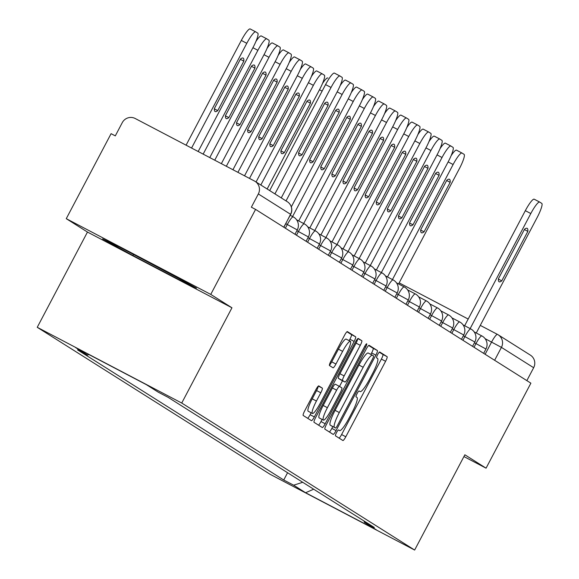 <?xml version="1.0" encoding="UTF-8"?>
<svg xmlns="http://www.w3.org/2000/svg" width="579" height="579" viewBox="0 0 579 579"><rect width="100%" height="100%" fill="white"/><g stroke="black" fill="none" stroke-linecap="round" stroke-linejoin="round"><path stroke-width="0.87" d="M336.529 432.593A3.315 0.579 117.7 0 0 335.473 435.835L342.891 440.518A4.741 0.825 117.7 0 0 342.898 440.525A4.741 0.825 117.7 0 0 345.801 436.769L385.592 361.296A4.741 0.825 117.7 0 0 387.105 356.664L379.686 351.981A3.315 0.579 117.7 0 0 379.679 351.974A3.315 0.579 117.7 0 0 377.653 354.609A3.315 0.579 117.7 0 0 376.589 357.851L377.551 358.459A15.17 2.634 117.7 0 1 372.71 373.281L369.395 379.571A15.17 2.634 117.7 0 1 360.116 391.599L359.125 390.977A3.315 0.579 117.7 0 0 359.118 390.97A3.315 0.579 117.7 0 0 357.091 393.597A3.315 0.579 117.7 0 0 356.034 396.847L356.99 397.447A15.17 2.634 117.7 0 1 352.155 412.277L348.833 418.566A15.17 2.634 117.7 0 1 339.562 430.595A15.17 2.634 117.7 0 1 339.526 430.573L338.57 429.965A3.315 0.579 117.7 0 0 338.563 429.965A3.315 0.579 117.7 0 0 336.529 432.593M318.783 385.904A4.741 0.825 117.7 0 0 318.768 385.896A4.741 0.825 117.7 0 0 315.873 389.66L304.706 410.829A4.741 0.825 117.7 0 0 303.193 415.461L311.437 420.665A4.741 0.825 117.7 0 0 311.444 420.672A4.741 0.825 117.7 0 0 314.346 416.916L354.138 341.444A4.741 0.825 117.7 0 0 355.644 336.804L347.407 331.608A4.741 0.825 117.7 0 0 347.4 331.601A4.741 0.825 117.7 0 0 344.498 335.357L331.014 360.934A4.741 0.825 117.7 0 0 329.502 365.566L333.026 367.795A4.741 0.825 117.7 0 0 333.041 367.803A4.741 0.825 117.7 0 0 335.936 364.046L342.623 351.359A12.68 2.2 117.7 0 1 350.382 341.306A12.68 2.2 117.7 0 1 346.358 353.718L320.165 403.404A12.68 2.2 117.7 0 1 312.407 413.457A12.68 2.2 117.7 0 1 316.431 401.044L320.795 392.765A4.741 0.825 117.7 0 0 322.308 388.133L318.783 385.904M181.734 403.042L231.955 307.789L210.756 294.407L255.571 209.403L530.885 383.168L486.063 468.172L464.865 454.79L414.644 550.05L181.734 403.042L37.244 327.309L270.154 474.317L414.644 550.05M326.426 424.537A4.741 0.825 117.7 0 0 324.913 429.169L333.149 434.373A4.741 0.825 117.7 0 0 333.164 434.38A4.741 0.825 117.7 0 0 336.059 430.617L375.851 355.151A4.741 0.825 117.7 0 0 377.363 350.512L369.127 345.316A4.741 0.825 117.7 0 0 369.113 345.308A4.741 0.825 117.7 0 0 366.218 349.065L326.426 424.537M322.293 427.519L314.05 422.315A4.741 0.825 117.7 0 1 315.562 417.683L355.354 342.211A4.741 0.825 117.7 0 1 358.256 338.454A4.741 0.825 117.7 0 0 358.256 338.454L361.795 340.684A4.741 0.825 117.7 0 1 360.283 345.323L344.143 375.93A4.741 0.825 117.7 0 0 342.63 380.562L344.968 382.039A4.741 0.825 117.7 0 0 344.975 382.046A4.741 0.825 117.7 0 0 347.878 378.282L364.676 346.423A3.315 0.579 117.7 0 1 366.71 343.788A3.315 0.579 117.7 0 1 365.653 347.038L325.203 423.77A4.741 0.825 117.7 0 1 322.3 427.526A4.741 0.825 117.7 0 0 322.3 427.526M210.756 294.407L66.267 218.674L111.088 133.669L115.301 135.877L122.278 122.632A9.662 9.51 -57.7 0 1 135.211 118.507L254.42 180.995A9.662 9.51 -57.7 0 1 255.071 181.372L287.3 201.709A9.662 9.51 122.3 0 1 290.571 214.295L258.343 193.951A9.662 9.51 -57.7 0 0 255.071 181.372M66.267 218.674L87.465 232.056L37.244 327.309M255.571 209.403L251.358 207.195L258.343 193.951M494.625 360.283L501.428 347.378A9.662 9.51 122.3 0 0 498.157 334.792A9.662 9.662 0 0 0 497.484 334.409L480.273 325.384L497.462 334.394A9.662 1.679 117.7 0 1 497.506 334.416A9.662 9.51 122.3 0 1 498.157 334.792L530.386 355.137A9.662 9.51 122.3 0 1 533.657 367.716L501.428 347.378L485.101 338.664M526.854 380.62L533.657 367.716M463.931 456.57L486.063 468.172M364.017 520.977L364.408 522.287L376.364 529.836L305.589 492.736L293.64 485.195L302.723 482.293M88.992 354.587L87.48 355.072L77.579 349.882L283.739 480.005L293.64 485.195M87.48 355.072L75.523 347.53L146.292 384.622L158.248 392.164L168.149 397.353L374.309 527.476L364.408 522.287M231.955 307.789L87.465 232.056M119.202 246.864L102.599 238.895L132.931 255.534L179.874 280.135L196.476 288.103L166.144 271.471L119.202 246.864L179.895 279.013M287.575 472.732L283.739 480.005M305.589 492.736L313.673 489.212M180.337 279.252L179.874 280.135M133.394 254.651L132.931 255.534M339.135 438.151A4.741 0.825 117.7 0 0 341.588 434.561L381.38 359.089A4.741 0.825 117.7 0 0 382.893 354.457L379.281 352.177M370.864 354.406L371.638 352.937A4.741 0.825 117.7 0 0 373.151 348.305L368.671 345.482M329.393 431.999A4.741 0.825 117.7 0 0 331.847 428.409L332.795 426.614M372.42 355.224L368.273 353.052A15.17 2.634 117.7 0 0 368.244 353.038A15.17 2.634 117.7 0 0 358.966 365.06L335.089 410.345A15.17 2.634 117.7 0 0 330.254 425.167L335.487 428.019A3.315 0.579 117.7 0 0 335.487 428.019A3.315 0.579 117.7 0 0 337.514 425.391L372.442 359.146A3.315 0.579 117.7 0 0 373.498 355.897L372.485 355.26A15.17 2.634 117.7 0 0 372.456 355.245A15.17 2.634 117.7 0 0 363.178 367.267L339.301 412.552A15.17 2.634 117.7 0 0 334.467 427.382L331.268 425.811A3.315 0.579 117.7 0 0 331.275 425.811A3.315 0.579 117.7 0 0 331.282 425.818M340.756 379.831L344.968 382.039L340.763 379.838A4.741 0.825 117.7 0 0 340.778 379.838A4.741 0.825 117.7 0 1 340.756 379.831L338.418 378.355A4.741 0.825 117.7 0 1 339.931 373.723L356.071 343.115A4.741 0.825 117.7 0 0 357.684 338.737M342.507 380.75L339.518 386.417A4.741 0.825 117.7 0 0 336.623 390.181L327.396 407.688A12.68 2.2 117.7 0 0 323.379 420.101A12.68 2.2 117.7 0 0 331.13 410.048L340.358 392.54A4.741 0.825 117.7 0 0 341.871 387.908L339.533 386.432A4.741 0.825 117.7 0 0 339.526 386.425L335.321 384.224A4.741 0.825 117.7 0 0 335.313 384.217A4.741 0.825 117.7 0 0 332.411 387.973L336.623 390.181M322.112 419.435L320.99 421.555L325.203 423.77M332.411 387.973L323.183 405.481A12.68 2.2 117.7 0 0 319.167 417.893L323.379 420.101M318.53 425.145A4.741 0.825 117.7 0 0 320.99 421.555M312.407 413.457L308.194 411.249A12.68 2.2 117.7 0 1 312.211 398.837L316.583 390.557A4.741 0.825 117.7 0 0 318.197 386.186M350.382 341.306L346.162 339.099A12.68 2.2 117.7 0 0 338.411 349.151L342.623 351.359M329.393 365.313A4.741 0.825 117.7 0 0 331.724 361.832L338.411 349.151M349.166 340.669L349.919 339.236A4.741 0.825 117.7 0 0 351.431 334.597L346.951 331.774M307.673 418.291A4.741 0.825 117.7 0 0 310.127 414.709L311.14 412.791M464.662 325.731L525.327 210.676A14.489 2.519 -62.3 0 1 534.185 199.19A14.489 2.519 -62.3 0 1 534.214 199.205L539.635 202.042M527.853 231.376A30.18 5.24 -62.3 0 0 527.151 228.321A30.18 5.24 -62.3 0 0 524.509 229.262L498.425 278.738A30.18 5.24 -62.3 0 0 499.127 281.792A30.18 5.24 -62.3 0 0 501.761 280.851L527.853 231.376L524.357 229.545M476.264 332.997L537.131 217.545A14.489 2.519 117.7 0 0 541.756 203.381L539.693 202.078A14.489 2.519 117.7 0 0 539.664 202.064A14.489 2.519 117.7 0 0 530.805 213.542L525.327 210.676M470.141 328.604L530.805 213.542M501.761 280.851L498.396 279.085M134.277 254.767A31.389 0.434 -152.2 0 0 167.686 272.347A31.389 0.434 -152.2 0 0 168.655 272.847M322.481 83.521A14.489 2.519 -62.3 0 1 327.859 77.984A14.489 2.519 -62.3 0 1 327.895 77.999L327.859 77.984M284.34 152.639L310.431 103.163A30.18 5.24 117.7 0 0 309.729 100.109A30.18 5.24 117.7 0 0 307.087 101.05L280.996 150.526A30.18 5.24 117.7 0 0 281.698 153.58A30.18 5.24 117.7 0 0 284.34 152.639L280.974 150.873M267.158 189L319.709 89.332A14.489 2.519 117.7 0 0 324.334 75.169L322.271 73.866A14.489 2.519 117.7 0 0 322.242 73.844A14.489 2.519 117.7 0 0 313.377 85.33L260.832 185.005M311.379 76.515A14.489 2.519 -62.3 0 1 316.764 70.978A14.489 2.519 -62.3 0 1 316.793 70.993L322.206 73.83M306.935 101.332L310.431 103.163M273.245 145.633L299.329 96.157A30.18 5.24 117.7 0 0 298.626 93.103A30.18 5.24 117.7 0 0 295.985 94.044L269.901 143.52A30.18 5.24 117.7 0 0 270.603 146.574A30.18 5.24 117.7 0 0 273.245 145.633L269.872 143.867M256.063 181.994L308.614 82.327A14.489 2.519 117.7 0 0 313.239 68.163L311.169 66.86A14.489 2.519 117.7 0 0 311.14 66.846A14.489 2.519 117.7 0 0 302.281 78.331L249.513 178.419M300.284 69.516A14.489 2.519 -62.3 0 1 305.669 63.972A14.489 2.519 -62.3 0 1 305.698 63.987L311.111 66.831M295.84 94.326L299.329 96.157M262.142 138.627L288.233 89.152A30.18 5.24 117.7 0 0 287.531 86.097A30.18 5.24 117.7 0 0 284.89 87.038L258.799 136.521A30.18 5.24 117.7 0 0 259.508 139.568A30.18 5.24 117.7 0 0 262.142 138.627L258.777 136.861M244.533 175.813L297.512 75.321A14.489 2.519 117.7 0 0 302.137 61.157L300.074 59.854A14.489 2.519 117.7 0 0 300.045 59.84A14.489 2.519 117.7 0 0 291.186 71.326L237.918 172.347M289.189 62.51A14.489 2.519 -62.3 0 1 294.566 56.966A14.489 2.519 -62.3 0 1 294.595 56.988L300.009 59.825M284.738 87.32L288.233 89.152M251.047 131.621L277.131 82.146A30.18 5.24 117.7 0 0 276.429 79.099A30.18 5.24 117.7 0 0 273.787 80.04L247.703 129.515A30.18 5.24 117.7 0 0 248.405 132.562A30.18 5.24 117.7 0 0 251.047 131.621L247.674 129.855M232.946 169.734L286.417 68.315A14.489 2.519 117.7 0 0 291.042 54.151L288.979 52.848A14.489 2.519 117.7 0 0 288.943 52.834A14.489 2.519 117.7 0 0 280.084 64.32L226.331 166.274M278.086 55.504A14.489 2.519 -62.3 0 1 283.471 49.96A14.489 2.519 -62.3 0 1 283.5 49.982L288.914 52.819M273.643 80.315L277.131 82.146M239.952 124.623L266.036 75.14A30.18 5.24 117.7 0 0 265.334 72.093A30.18 5.24 117.7 0 0 262.692 73.034L236.608 122.509A30.18 5.24 117.7 0 0 237.31 125.556A30.18 5.24 117.7 0 0 239.952 124.623L236.579 122.849M221.359 163.662L275.322 61.309A14.489 2.519 117.7 0 0 279.939 47.152L277.877 45.85A14.489 2.519 117.7 0 0 277.848 45.828A14.489 2.519 117.7 0 0 268.989 57.314L214.744 160.195M266.991 48.498A14.489 2.519 -62.3 0 1 272.369 42.962A14.489 2.519 -62.3 0 1 272.405 42.976L277.819 45.813M262.548 73.309L266.036 75.14M451.121 155.7A14.489 2.519 -62.3 0 1 456.505 150.156A14.489 2.519 -62.3 0 1 456.534 150.178L461.948 153.015M450.165 182.342A30.18 5.24 -62.3 0 0 449.463 179.287A30.18 5.24 -62.3 0 0 446.822 180.228L420.738 229.711A30.18 5.24 -62.3 0 0 421.44 232.758A30.18 5.24 -62.3 0 0 424.081 231.817L450.165 182.342L446.677 180.51M398.576 283.971L459.451 168.511A14.489 2.519 117.7 0 0 464.076 154.347L462.006 153.044A14.489 2.519 117.7 0 0 461.977 153.03A14.489 2.519 117.7 0 0 453.118 164.516L448.139 161.903M392.453 279.57L453.118 164.516M424.081 231.817L420.709 230.051M440.026 148.694A14.489 2.519 -62.3 0 1 445.403 143.158A14.489 2.519 -62.3 0 1 445.432 143.172L450.846 146.009M439.07 175.336A30.18 5.24 -62.3 0 0 438.368 172.289A30.18 5.24 -62.3 0 0 435.726 173.23L409.635 222.705A30.18 5.24 -62.3 0 0 410.345 225.752A30.18 5.24 -62.3 0 0 412.979 224.811L439.07 175.336L435.574 173.505M387.481 276.965L448.349 161.505A14.489 2.519 117.7 0 0 452.973 147.341L450.911 146.046A14.489 2.519 117.7 0 0 450.882 146.024A14.489 2.519 117.7 0 0 442.023 157.51L437.044 154.904M381.358 272.564L442.023 157.51M412.979 224.811L409.614 223.045M428.923 141.689A14.489 2.519 -62.3 0 1 434.308 136.152A14.489 2.519 -62.3 0 1 434.337 136.166L439.751 139.003M427.968 168.33A30.18 5.24 -62.3 0 0 427.266 165.283A30.18 5.24 -62.3 0 0 424.624 166.224L398.54 215.699A30.18 5.24 -62.3 0 0 399.242 218.753A30.18 5.24 -62.3 0 0 401.884 217.813L427.968 168.33L424.479 166.506M376.379 269.959L437.254 154.499A14.489 2.519 117.7 0 0 441.878 140.342L439.816 139.04A14.489 2.519 117.7 0 0 439.779 139.018A14.489 2.519 117.7 0 0 430.921 150.504L425.949 147.898M370.263 265.566L430.921 150.504M401.884 217.813L398.511 216.047M417.828 134.683A14.489 2.519 -62.3 0 1 423.206 129.146A14.489 2.519 -62.3 0 1 423.242 129.16L428.655 131.998M416.873 161.331A30.18 5.24 -62.3 0 0 416.171 158.277A30.18 5.24 -62.3 0 0 413.529 159.218L387.445 208.693A30.18 5.24 -62.3 0 0 388.147 211.748A30.18 5.24 -62.3 0 0 390.789 210.807L416.873 161.331L413.384 159.5M365.284 262.953L426.158 147.5A14.489 2.519 117.7 0 0 430.776 133.336L428.713 132.034A14.489 2.519 117.7 0 0 428.684 132.012A14.489 2.519 117.7 0 0 419.826 143.498L414.846 140.892M359.161 258.56L419.826 143.498M390.789 210.807L387.416 209.041M406.726 127.684A14.489 2.519 -62.3 0 1 412.11 122.14A14.489 2.519 -62.3 0 1 412.139 122.162L417.553 124.999M405.778 154.325A30.18 5.24 -62.3 0 0 405.076 151.271A30.18 5.24 -62.3 0 0 402.434 152.212L376.343 201.687A30.18 5.24 -62.3 0 0 377.045 204.742A30.18 5.24 -62.3 0 0 379.686 203.801L405.778 154.325L402.282 152.494M354.189 255.947L415.056 140.494A14.489 2.519 117.7 0 0 419.681 126.331L417.618 125.028A14.489 2.519 117.7 0 0 417.589 125.013A14.489 2.519 117.7 0 0 408.731 136.499L403.751 133.887M348.066 251.554L408.731 136.499M379.686 203.801L376.321 202.035M395.631 120.678A14.489 2.519 -62.3 0 1 401.015 115.134A14.489 2.519 -62.3 0 1 401.044 115.156L406.458 117.993M394.675 147.319A30.18 5.24 -62.3 0 0 393.973 144.265A30.18 5.24 -62.3 0 0 391.332 145.206L365.248 194.689A30.18 5.24 -62.3 0 0 365.95 197.736A30.18 5.24 -62.3 0 0 368.591 196.795L394.675 147.319L391.187 145.488M343.086 248.941L403.961 133.488A14.489 2.519 117.7 0 0 408.586 119.325L406.523 118.022A14.489 2.519 117.7 0 0 406.487 118.007A14.489 2.519 117.7 0 0 397.628 129.493L392.649 126.881M336.964 244.548L397.628 129.493M368.591 196.795L365.219 195.029M384.536 113.672A14.489 2.519 -62.3 0 1 389.913 108.128A14.489 2.519 -62.3 0 1 389.949 108.15L395.363 110.987M383.58 140.313A30.18 5.24 -62.3 0 0 382.878 137.266A30.18 5.24 -62.3 0 0 380.237 138.207L354.153 187.683A30.18 5.24 -62.3 0 0 354.855 190.73A30.18 5.24 -62.3 0 0 357.496 189.789L383.58 140.313L380.085 138.482M331.991 241.942L392.866 126.483A14.489 2.519 117.7 0 0 397.484 112.319L395.421 111.016A14.489 2.519 117.7 0 0 395.392 111.002A14.489 2.519 117.7 0 0 386.533 122.487L381.554 119.882M325.868 237.542L386.533 122.487M357.496 189.789L354.124 188.023M373.433 106.666A14.489 2.519 -62.3 0 1 378.818 101.13A14.489 2.519 -62.3 0 1 378.847 101.144L384.261 103.981M372.485 133.308A30.18 5.24 -62.3 0 0 371.776 130.261A30.18 5.24 -62.3 0 0 369.141 131.201L343.05 180.677A30.18 5.24 -62.3 0 0 343.752 183.731A30.18 5.24 -62.3 0 0 346.394 182.79L372.485 133.308L368.989 131.484M320.889 234.936L381.764 119.477A14.489 2.519 117.7 0 0 386.388 105.32L384.326 104.017A14.489 2.519 117.7 0 0 384.297 103.996A14.489 2.519 117.7 0 0 375.431 115.482L370.459 112.876M314.773 230.543L375.431 115.482M346.394 182.79L343.021 181.017M362.338 99.66A14.489 2.519 -62.3 0 1 367.723 94.124A14.489 2.519 -62.3 0 1 367.752 94.138L373.166 96.975M361.383 126.309A30.18 5.24 -62.3 0 0 360.681 123.255A30.18 5.24 -62.3 0 0 358.039 124.195L331.955 173.671A30.18 5.24 -62.3 0 0 332.657 176.725A30.18 5.24 -62.3 0 0 335.299 175.784L361.383 126.309L357.894 124.478M309.794 227.931L370.669 112.478A14.489 2.519 117.7 0 0 375.286 98.314L373.223 97.011A14.489 2.519 117.7 0 0 373.194 96.99A14.489 2.519 117.7 0 0 364.336 108.476L359.356 105.87M303.671 223.537L364.336 108.476M335.299 175.784L331.926 174.018M351.243 92.662A14.489 2.519 -62.3 0 1 356.621 87.118A14.489 2.519 -62.3 0 1 356.65 87.132L362.063 89.977M350.288 119.303A30.18 5.24 -62.3 0 0 349.586 116.249A30.18 5.24 -62.3 0 0 346.944 117.19L320.853 166.665A30.18 5.24 -62.3 0 0 321.562 169.719A30.18 5.24 -62.3 0 0 324.197 168.778L350.288 119.303L346.792 117.472M298.699 220.925L359.566 105.472A14.489 2.519 117.7 0 0 364.191 91.308L362.128 90.006A14.489 2.519 117.7 0 0 362.099 89.991A14.489 2.519 117.7 0 0 353.241 101.477L348.261 98.864M292.576 216.532L353.241 101.477M324.197 168.778L320.831 167.013M228.85 117.617L254.941 68.134A30.18 5.24 117.7 0 0 254.239 65.087A30.18 5.24 117.7 0 0 251.597 66.028L225.506 115.503A30.18 5.24 117.7 0 0 226.208 118.557A30.18 5.24 117.7 0 0 228.85 117.617L225.484 115.851M209.764 157.589L264.219 54.303A14.489 2.519 117.7 0 0 268.844 40.146L266.781 38.844A14.489 2.519 117.7 0 0 266.753 38.822A14.489 2.519 117.7 0 0 257.894 50.308L203.157 154.123M255.889 41.493A14.489 2.519 -62.3 0 1 261.274 35.956A14.489 2.519 -62.3 0 1 261.303 35.97L266.716 38.807M251.445 66.31L254.941 68.134M340.141 85.656A14.489 2.519 -62.3 0 1 345.525 80.112A14.489 2.519 -62.3 0 1 345.554 80.134L350.968 82.971A14.489 2.519 117.7 0 0 342.138 94.471L337.166 91.858M339.185 112.297A30.18 5.24 -62.3 0 0 338.483 109.243A30.18 5.24 -62.3 0 0 335.842 110.184L309.758 159.666A30.18 5.24 -62.3 0 0 310.46 162.713A30.18 5.24 -62.3 0 0 313.101 161.773L339.185 112.297L335.697 110.466M291.324 206.862L348.471 98.466A14.489 2.519 117.7 0 0 353.096 84.302L351.033 83A14.489 2.519 117.7 0 0 350.997 82.985L345.525 80.112M286.026 200.906L342.138 94.471M313.101 161.773L309.729 160.007M217.755 110.611L243.839 61.135A30.18 5.24 117.7 0 0 243.137 58.081A30.18 5.24 117.7 0 0 240.495 59.022L214.411 108.497A30.18 5.24 117.7 0 0 215.113 111.552A30.18 5.24 117.7 0 0 217.755 110.611L214.382 108.845M198.177 151.517L253.124 47.304A14.489 2.519 117.7 0 0 257.749 33.141L255.686 31.838A14.489 2.519 117.7 0 0 255.65 31.823A14.489 2.519 117.7 0 0 246.792 43.309L191.569 148.05M186.091 145.177L241.313 40.436A14.489 2.519 -62.3 0 1 250.179 28.95A14.489 2.519 -62.3 0 1 250.208 28.964L255.621 31.809M240.35 59.304L243.839 61.135M269.684 190.592L325.564 84.592A14.489 2.519 -62.3 0 1 334.423 73.106A14.489 2.519 -62.3 0 1 334.459 73.128L339.873 75.965M328.09 105.291A30.18 5.24 -62.3 0 0 327.388 102.244A30.18 5.24 -62.3 0 0 324.747 103.185L298.663 152.661A30.18 5.24 -62.3 0 0 299.365 155.708A30.18 5.24 -62.3 0 0 302.006 154.767L328.09 105.291L324.602 103.46M281.256 197.895L337.376 91.46A14.489 2.519 117.7 0 0 341.994 77.296L339.931 75.994A14.489 2.519 117.7 0 0 339.902 75.979A14.489 2.519 117.7 0 0 331.043 87.465L325.564 84.592M274.924 193.9L331.043 87.465M302.006 154.767L298.634 153.001M485.13 354.29L491.578 342.066A9.662 1.679 117.7 0 1 497.484 334.409M399.155 282.87L468.187 319.051L399.155 282.87M285.375 228.213L287.314 224.529L285.765 223.718M296.47 235.212L298.409 231.528L296.868 230.717M307.565 242.217L309.512 238.534L307.963 237.723M318.667 249.223L320.607 245.539L319.058 244.729M329.762 256.229L331.709 252.545L330.16 251.735M340.865 263.235L342.804 259.551L341.255 258.741M351.96 270.234L353.899 266.55L352.35 265.739M363.055 277.24L365.002 273.556L363.453 272.745M374.157 284.246L376.097 280.562L374.548 279.751M385.252 291.251L387.192 287.568L385.65 286.757M396.347 298.257L398.294 294.573L396.745 293.763M407.45 305.263L409.389 301.579L407.84 300.762M418.545 312.262L420.492 308.578L418.943 307.767M429.647 319.268L431.587 315.584L430.038 314.773M440.742 326.274L442.682 322.59L441.133 321.779M451.837 333.28L453.784 329.596L452.235 328.785M462.939 340.286L464.879 336.602L463.33 335.784M474.035 347.284L475.974 343.6L474.433 342.79M483.653 353.356L485.947 349.007L475.974 343.6A9.662 1.679 -62.3 0 1 481.887 335.943A9.662 1.679 -62.3 0 1 481.902 335.958M472.551 346.351L474.845 342.001L464.879 336.602A9.662 1.679 -62.3 0 1 470.785 328.944A9.662 1.679 -62.3 0 1 470.807 328.952L463.084 324.906M461.456 339.345L463.75 334.995L453.784 329.596A9.662 1.679 -62.3 0 1 459.69 321.938A9.662 1.679 -62.3 0 1 459.712 321.946M450.361 332.346L452.648 327.989L442.682 322.59A9.662 1.679 -62.3 0 1 448.587 314.933A9.662 1.679 -62.3 0 1 448.609 314.947M439.258 325.34L441.553 320.99L431.587 315.584A9.662 1.679 -62.3 0 1 437.492 307.927A9.662 1.679 -62.3 0 1 437.514 307.941M428.163 318.334L430.458 313.984L420.492 308.578A9.662 1.679 -62.3 0 1 426.397 300.921A9.662 1.679 -62.3 0 1 426.419 300.935M417.061 311.328L419.355 306.979L409.389 301.579A9.662 1.679 -62.3 0 1 415.295 293.922A9.662 1.679 -62.3 0 1 415.317 293.929M405.966 304.322L408.26 299.973L398.294 294.573A9.662 1.679 -62.3 0 1 404.2 286.916A9.662 1.679 -62.3 0 1 404.222 286.923L396.499 282.878M394.871 297.317L397.165 292.967L387.192 287.568A9.662 1.679 -62.3 0 1 393.105 279.91A9.662 1.679 -62.3 0 1 393.119 279.925L385.397 275.872M383.768 290.318L386.063 285.968L376.097 280.562A9.662 1.679 -62.3 0 1 382.002 272.904A9.662 1.679 -62.3 0 1 382.024 272.919M372.673 283.312L374.968 278.962L365.002 273.556A9.662 1.679 -62.3 0 1 370.907 265.899A9.662 1.679 -62.3 0 1 370.929 265.913L363.199 261.86M361.578 276.306L363.865 271.956L353.899 266.55A9.662 1.679 -62.3 0 1 359.805 258.9A9.662 1.679 -62.3 0 1 359.827 258.907M350.476 269.3L352.77 264.95L342.804 259.551A9.662 1.679 -62.3 0 1 348.71 251.894A9.662 1.679 -62.3 0 1 348.732 251.901M339.381 262.294L341.675 257.945L331.709 252.545A9.662 1.679 -62.3 0 1 337.615 244.888A9.662 1.679 -62.3 0 1 337.629 244.903M328.279 255.296L330.573 250.946L320.607 245.539A9.662 1.679 -62.3 0 1 326.513 237.882A9.662 1.679 -62.3 0 1 326.534 237.897L318.812 233.844M317.183 248.29L319.478 243.94L309.512 238.534A9.662 1.679 -62.3 0 1 315.417 230.876A9.662 1.679 -62.3 0 1 315.439 230.891M306.088 241.284L308.383 236.934L298.409 231.528A9.662 1.679 -62.3 0 1 304.322 223.87A9.662 1.679 -62.3 0 1 304.337 223.885M294.986 234.278L297.28 229.928L287.314 224.529A9.662 1.679 -62.3 0 1 293.22 216.872A9.662 1.679 -62.3 0 1 293.242 216.879L290.209 215.287M283.768 227.2L290.687 214.382A9.662 9.662 0 0 0 287.3 201.709M290.549 214.331L283.891 227.272M382.893 354.457L387.105 356.664M381.38 359.089L385.592 361.296M341.588 434.561L345.801 436.769M373.151 348.305L377.363 350.512M371.638 352.937L375.851 355.151M331.847 428.409L336.059 430.617M358.966 365.06L363.178 367.267M335.089 410.345L339.301 412.552M330.254 425.167L334.467 427.382M357.829 338.614L361.795 340.684M356.071 343.115L360.283 345.323M339.931 373.723L344.143 375.93M338.418 378.355L342.63 380.562M364.632 346.503L365.653 347.038M323.183 405.481L327.396 407.688M318.341 386.055L322.308 388.133M316.583 390.557L320.795 392.765M312.211 398.837L316.431 401.044M331.724 361.832L335.936 364.046M351.431 334.597L355.644 336.804M349.919 339.236L354.138 341.444M310.127 414.709L314.346 416.916M319.499 89.731L322.134 91.106M308.404 82.725L313.377 85.33M297.302 75.719L302.281 78.331M286.207 68.713L291.186 71.326M275.112 61.714L280.084 64.32M264.01 54.708L268.989 57.314M252.914 47.702L257.894 50.308M241.313 40.436L246.792 43.309M485.947 349.007A9.662 9.662 0 0 0 481.887 335.943L474.179 331.905M474.845 342.001A9.662 9.662 0 0 0 470.785 328.944M463.75 334.995A9.662 9.662 0 0 0 459.69 321.938L451.982 317.9M452.648 327.989A9.662 9.662 0 0 0 448.587 314.933L440.887 310.894M441.553 320.99A9.662 9.662 0 0 0 437.492 307.927L429.792 303.888M430.458 313.984A9.662 9.662 0 0 0 426.397 300.921L418.689 296.882M419.355 306.979A9.662 9.662 0 0 0 415.295 293.922L407.594 289.884M408.26 299.973A9.662 9.662 0 0 0 404.2 286.916M397.165 292.967A9.662 9.662 0 0 0 393.105 279.91M386.063 285.968A9.662 9.662 0 0 0 382.002 272.904L374.302 268.866M374.968 278.962A9.662 9.662 0 0 0 370.907 265.899M363.865 271.956A9.662 9.662 0 0 0 359.805 258.9L352.104 254.861M352.77 264.95A9.662 9.662 0 0 0 348.71 251.894L341.009 247.855M341.675 257.945A9.662 9.662 0 0 0 337.615 244.888L329.907 240.85M330.573 250.946A9.662 9.662 0 0 0 326.513 237.882M319.478 243.94A9.662 9.662 0 0 0 315.417 230.876L307.717 226.838M308.383 236.934A9.662 9.662 0 0 0 304.322 223.87L296.614 219.839M297.28 229.928A9.662 9.662 0 0 0 293.22 216.872M368.244 353.038L372.456 355.245M335.313 384.217L339.526 386.425M539.664 202.064L534.185 199.19M316.764 70.978L322.242 73.844M305.669 63.972L311.14 66.846M294.566 56.966L300.045 59.84M283.471 49.96L288.943 52.834M272.369 42.962L277.848 45.828M461.977 153.03L456.505 150.156M450.882 146.024L445.403 143.158M439.779 139.018L434.308 136.152M428.684 132.012L423.206 129.146M417.589 125.013L412.11 122.14M406.487 118.007L401.015 115.134M395.392 111.002L389.913 108.128M384.297 103.996L378.818 101.13M373.194 96.99L367.723 94.124M362.099 89.991L356.621 87.118M261.274 35.956L266.753 38.822M250.179 28.95L255.65 31.823M339.902 75.979L334.423 73.106"/></g></svg>
